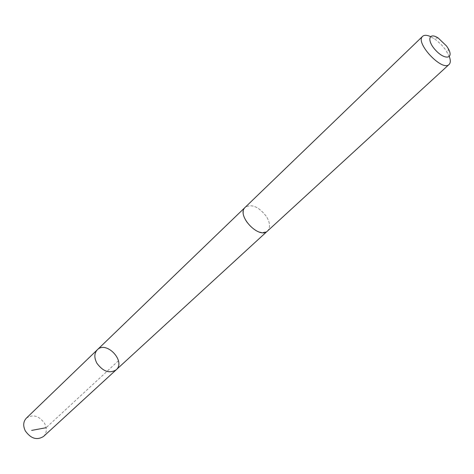 <?xml version="1.0" encoding="UTF-8"?>
<svg xmlns="http://www.w3.org/2000/svg" width="474" height="474" viewBox="0 0 474 474"><rect width="100%" height="100%" fill="white"/><g stroke="black" fill="none" stroke-linecap="round" stroke-linejoin="round"><path stroke-width="0.36" stroke-dasharray="2.37 1.78" d="M43.531 436.453C46.802 432.975 47.175 428.656 44.657 423.483C39.04 415.722 32.931 413.95 26.343 418.169M246.326 221.559C253.898 231.318 260.967 234.464 267.52 230.992C270.518 227.621 270.162 222.798 266.453 216.517C258.881 206.777 251.801 203.696 245.224 207.274C242.344 210.586 242.712 215.344 246.326 221.559M97.3 349.8C106.318 340.291 126.197 361.431 116.148 369.844M267.348 231.152L267.52 230.992C270.524 227.627 270.168 222.798 266.459 216.517C258.881 206.771 251.801 203.69 245.218 207.268M449.346 56.631L445.406 49.545L441.608 44.953L436.353 40.172L430.463 36.545M118.447 360.773L46.15 427.696M438.213 38.015L433.651 38.276M448.357 48.804L447.811 53.343"/><path stroke-width="0.71" d="M96.856 363.179C94.053 357.704 94.202 353.243 97.3 349.8C106.318 340.291 126.197 361.431 116.148 369.844C109.488 373.808 103.054 371.586 96.856 363.179C94.053 357.704 94.202 353.243 97.3 349.8L26.343 418.169C23.226 421.593 22.888 425.853 25.335 430.943C30.905 438.681 36.972 440.518 43.531 436.453L116.148 369.844C109.488 373.808 103.054 371.586 96.856 363.179M430.463 36.545C426.861 34.969 424.248 34.892 422.63 36.326L245.218 207.268C235.868 215.054 259.177 239.85 267.526 230.998L449.085 64.464C450.608 62.935 450.697 60.322 449.346 56.631M422.63 36.326C414.661 42.53 442.396 72.036 449.085 64.464M446.627 46.085L438.213 38.015C428.585 31.705 426.594 40.794 435.807 50.44C444.867 60.228 454.056 58.806 448.357 48.804L446.627 46.085M46.15 427.696L31.645 430.41M245.052 207.44L97.3 349.8M267.348 231.152L116.148 369.844"/></g></svg>
